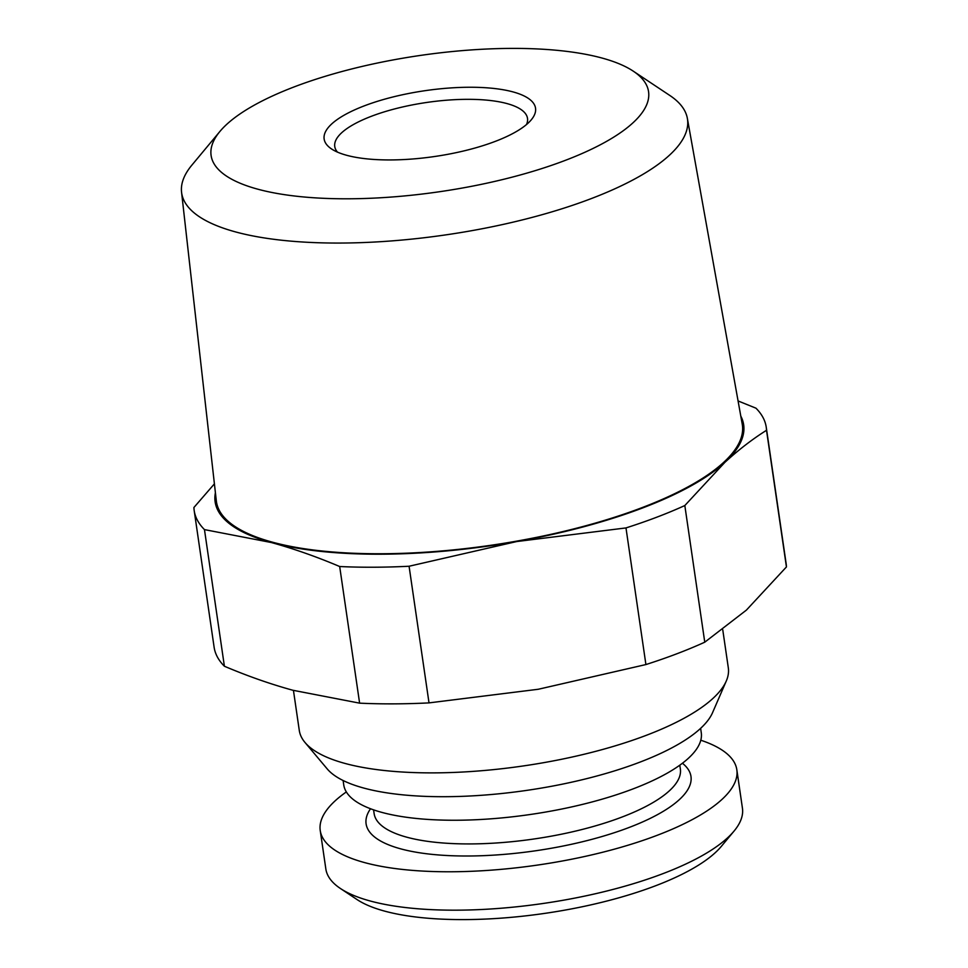 <?xml version="1.0" encoding="UTF-8"?>
<svg xmlns="http://www.w3.org/2000/svg" width="968" height="968" viewBox="0 0 968 968"><rect width="100%" height="100%" fill="white"/><g stroke="black" fill="none" stroke-linecap="round" stroke-linejoin="round"><path stroke-width="1.45" d="M740.786 416.071A267.059 83.151 171.7 0 1 724.863 462.377A267.059 83.151 171.7 0 1 516.718 541.548A267.059 83.151 171.7 0 1 271.27 542.516L204.466 529.605A289.045 89.988 -8.3 0 1 194.193 510.62A289.045 89.988 -8.3 0 1 193.915 507.498L214.412 483.843M738.076 400.946L755.96 408.181A289.045 89.988 -8.3 0 1 766.232 427.166A289.045 89.988 -8.3 0 1 766.511 430.288L786.44 566.933L746.413 610.094L704.764 642.183A289.045 89.988 -8.3 0 1 645.91 664.556L538.269 689.264L429.018 702.889A289.045 89.988 -8.3 0 1 359.612 703.155L339.683 566.522C316.524 556.709 293.715 548.699 271.27 542.516A267.059 83.151 171.7 0 1 215.404 492.724M339.683 566.522A289.045 89.988 -8.3 0 0 409.077 566.244L516.718 541.548L625.981 527.923A289.045 89.988 -8.3 0 0 684.824 505.538L724.863 462.377C738.56 449.83 752.438 439.145 766.511 430.288M687.365 118.398A255.6 79.582 -8.3 0 1 340.191 243.053A255.6 79.582 171.7 0 1 181.561 192.184L216.324 500.879A265.752 82.74 -8.3 0 0 381.259 553.756A265.752 82.74 171.7 0 0 742.238 424.153L687.365 118.398A255.6 79.582 -8.3 0 0 669.771 95.433L633.229 71.136A221.031 68.813 -8.3 0 0 511.467 48.4A221.031 68.813 -8.3 0 0 219.93 131.43A221.031 68.813 -8.3 0 0 348.214 198.791A221.031 68.813 -8.3 0 0 584.43 152.472A221.031 68.813 -8.3 0 0 633.229 71.136M181.561 192.184A255.6 79.582 171.7 0 1 191.858 165.153L219.93 131.43M469.286 87.253A106.819 33.263 -8.3 0 0 355.123 109.65A106.819 33.263 -8.3 0 0 331.54 148.951A106.819 33.263 -8.3 0 0 390.394 159.938A106.819 33.263 -8.3 0 0 531.275 119.814A106.819 33.263 -8.3 0 0 469.286 87.253M526.495 124.545A97.393 30.323 171.7 0 0 527.512 118.398A97.393 30.323 171.7 0 0 467.096 99.329A97.393 30.323 -8.3 0 0 334.759 146.519A97.393 30.323 -8.3 0 0 337.481 152.121M340.446 888.515A210.504 65.534 171.7 0 0 456.4 910.174A210.504 65.534 -8.3 0 0 734.034 831.101L721.281 846.419A194.798 60.645 -8.3 0 1 464.362 919.6A194.798 60.645 171.7 0 1 357.047 899.562L340.446 888.515A210.504 65.534 171.7 0 1 325.841 868.949L320.239 830.544A210.504 65.534 171.7 0 1 346.338 791.933M734.034 831.101A210.504 65.534 -8.3 0 0 742.432 808.171L736.83 769.766A210.504 65.534 -8.3 0 0 700.796 740.217M320.239 830.544A210.504 65.534 171.7 0 0 450.798 871.769A210.504 65.534 -8.3 0 0 736.83 769.766M305.005 742.48A216.784 67.494 171.7 0 0 433.737 772.875A216.784 67.494 -8.3 0 0 726.278 681.024L712.545 712.69A198.295 61.734 -8.3 0 1 444.965 796.7A198.295 61.734 171.7 0 1 327.208 768.907L305.005 742.48A216.784 67.494 171.7 0 1 299.281 730.416L293.449 690.414M726.278 681.024A216.784 67.494 -8.3 0 0 728.311 667.823L722.757 629.769M359.612 703.155L292.808 690.245C270.362 684.061 247.554 676.063 224.394 666.238L204.466 529.605M194.193 510.62L214.122 647.253A289.045 89.988 -8.3 0 0 224.394 666.238M429.018 702.889L409.077 566.244M645.91 664.556L625.981 527.923M704.764 642.183L684.824 505.538M786.44 566.933A289.045 89.988 -8.3 0 0 786.161 563.799L766.232 427.166M700.626 728.347L701.268 732.715A180.653 56.241 -8.3 0 1 455.783 820.247A180.653 56.241 171.7 0 1 343.737 784.866L343.108 780.51M682.416 763.244A164.161 51.11 -8.3 0 1 640.429 822.885A164.161 51.11 -8.3 0 1 467.907 856.002A164.161 51.11 171.7 0 1 370.526 808.752M679.802 765.18L680.359 768.955A154.735 48.17 -8.3 0 1 470.097 843.927A154.735 48.17 171.7 0 1 374.132 813.628L373.575 809.853"/></g></svg>
